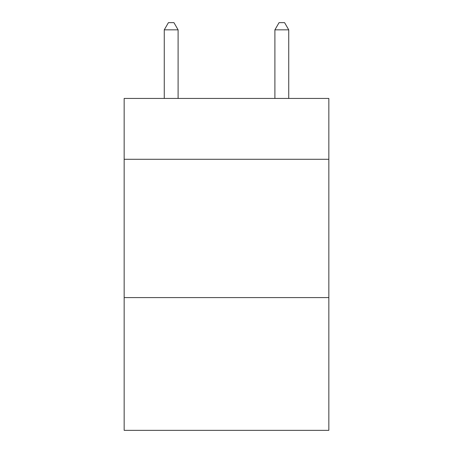 <?xml version="1.0" encoding="UTF-8"?>
<svg xmlns="http://www.w3.org/2000/svg" width="453" height="453" viewBox="0 0 453 453"><rect width="100%" height="100%" fill="white"/><g stroke="black" fill="none" stroke-linecap="round" stroke-linejoin="round"><path stroke-width="0.68" d="M328.838 159.286L328.838 98.437L124.162 98.437L124.162 159.286L328.838 159.286L328.838 430.35L124.162 430.35L124.162 159.286M328.838 297.587L124.162 297.587M178.097 98.437L178.097 29.841L164.263 29.841L164.263 98.437M164.263 29.841L168.414 22.65L173.946 22.65L178.097 29.841M288.737 98.437L288.737 29.841L274.903 29.841L274.903 98.437M274.903 29.841L279.054 22.65L284.586 22.65L288.737 29.841"/></g></svg>
